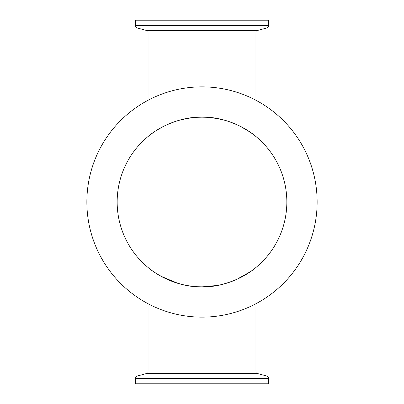<?xml version="1.0" encoding="UTF-8"?>
<svg xmlns="http://www.w3.org/2000/svg" width="404" height="404" viewBox="0 0 404 404"><rect width="100%" height="100%" fill="white"/><g stroke="black" fill="none" stroke-linecap="round" stroke-linejoin="round"><path stroke-width="0.61" d="M238.895 278.396L236.613 279.457M225.634 283.482L233.229 280.881L225.735 283.451M217.11 285.482L202.111 286.84M201.96 286.84L197.046 286.694M194.986 286.547L192.966 286.36M189.193 285.865L182.77 284.633M177.917 283.35L161.13 276.346M156.924 273.877L153.692 271.74M152.919 271.2L157.025 273.937M255.934 267.488C255.959 267.948 231.901 287.653 202.121 286.84C172.099 287.709 148.061 267.948 148.066 267.488M148.066 303.727L148.066 372.003A1.454 1.454 0 0 1 146.99 373.407L137.138 376.048A2.424 2.424 0 0 0 135.34 378.386L135.34 383.8L268.66 383.8L268.66 378.386L135.34 378.386M255.934 303.727L255.934 372.003L148.066 372.003M268.66 378.386A2.424 2.424 0 0 0 266.862 376.048L257.01 373.407A1.454 1.454 0 0 1 255.934 372.003M163.938 277.821L169.549 280.386M175.048 282.446L180.881 284.169M192.748 286.335L196.576 286.668M202.318 286.84L212.332 286.209M223.033 284.189L228.881 282.467M236.406 279.548L240.173 277.765M159.257 275.286L161.539 276.568M165.044 278.366L177.755 283.305M185.567 285.234L189.824 285.961M202.035 286.84L212.59 286.178M214.499 285.916L218.513 285.219M236.582 279.472L250.227 271.801M244.425 128.528L240.845 126.578M234.492 123.629L228.881 121.533M222.139 119.584L212.337 117.791M202.126 117.16L196.824 117.317M190.632 117.928L181.936 119.564M175.048 121.553L169.544 123.614M163.938 126.179L159.615 128.502M154.823 131.487L153.833 132.159M153.278 132.542L148.066 136.512C148.081 136.052 172.013 116.352 201.939 117.16C231.861 116.302 255.939 136.032 255.934 136.512L250.227 132.199M249.99 132.037L240.304 126.3M236.385 124.437L233.451 123.205M223.033 119.811L218.524 118.786M214.357 118.064L212.852 117.857M202.035 117.16L196.612 117.332M191.365 117.832L189.951 118.018M185.567 118.766L183.295 119.251M182.719 119.382L181.017 119.796M163.691 126.3L157.025 130.063M148.066 100.273L148.066 31.997L255.934 31.997L255.934 100.273M148.066 31.997A1.454 1.454 0 0 0 146.99 30.593L257.01 30.593A1.454 1.454 0 0 0 255.934 31.997M146.99 30.593L137.138 27.952A2.424 2.424 0 0 1 135.34 25.614L135.34 20.2L268.66 20.2L268.66 25.614A2.424 2.424 0 0 1 266.862 27.952L257.01 30.593M153.722 132.234L154.04 132.017M157.666 129.664L162.671 126.826M169.842 123.493L175.038 121.559M181.941 119.564L190.683 117.918M201.929 117.16L207.131 117.317M213.095 117.887L222.134 119.584M228.871 121.528L234.82 123.765M240.067 126.179L244.597 128.629M286.84 202A84.84 84.84 0 0 0 202 117.16A84.84 84.84 0 0 0 117.16 202A84.84 84.84 0 0 0 202 286.84A84.84 84.84 0 0 0 286.84 202M86.86 202A115.14 115.14 0 0 0 202 317.14A115.14 115.14 0 0 0 317.14 202A115.14 115.14 0 0 0 202 86.86A115.14 115.14 0 0 0 86.86 202M257.01 373.407L146.99 373.407M266.862 376.048L137.138 376.048M135.34 25.614L268.66 25.614M137.138 27.952L266.862 27.952"/></g></svg>
